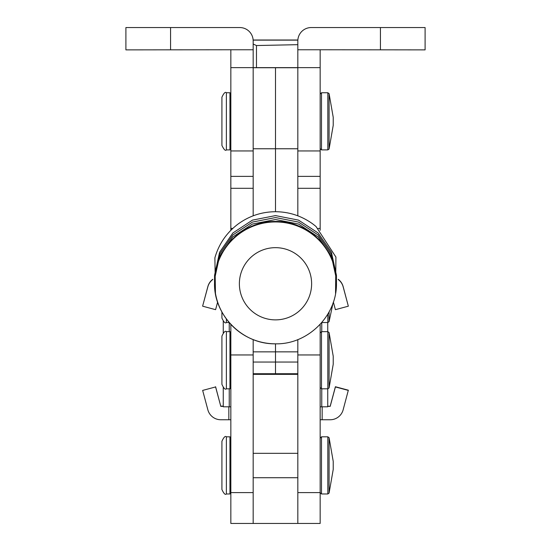 <?xml version="1.0" encoding="UTF-8"?>
<svg xmlns="http://www.w3.org/2000/svg" width="551" height="551" viewBox="0 0 551 551"><rect width="100%" height="100%" fill="white"/><g stroke="black" fill="none" stroke-linecap="round" stroke-linejoin="round"><path stroke-width="0.83" d="M338.218 279.515A13.396 13.396 0 0 1 343.142 286.782L348.342 306.191L335.407 309.662L333.362 302.044M348.342 306.191L343.142 286.568A13.396 13.396 180 0 0 338.238 279.316M212.762 279.316A13.396 13.396 180 0 0 207.858 286.568L202.658 305.984L207.858 286.782A13.396 13.396 0 0 1 212.782 279.515M217.638 302.044L215.593 309.662L202.658 306.191M215.455 293.366L214.89 257.82C218.912 243.79 226.792 232.419 238.528 223.72C249.617 215.813 261.939 211.818 275.5 211.715C289.061 211.818 301.383 215.82 312.472 223.72M312.465 223.727A62.862 62.835 0 0 1 316.067 226.557L335.924 257.069L335.552 293.359M221.915 373.061L221.915 336.124C223.802 332.012 225.29 330.524 226.378 331.654L226.378 388.813C225.29 389.95 223.802 388.462 221.915 384.35L221.915 373.061M297.829 44.672L256.47 45.54L253.171 44.032M256.47 67.628L256.47 45.54M297.864 40.016L253.136 40.016M253.15 40.127L297.85 40.127M223.251 406.356L220.799 406.356L215.593 386.947L202.658 390.411L207.858 409.82A13.396 13.396 0 0 0 220.799 419.752L230.841 419.752M228.844 406.824L228.844 419.752M202.658 390.411L215.593 386.947M220.799 406.356L215.593 386.733M223.251 406.142L220.799 406.142M327.749 406.356L330.201 406.356L327.749 406.142M320.159 419.752L330.201 419.752A13.396 13.396 0 0 0 343.142 409.82L348.342 390.198L335.407 386.733L330.201 406.142M322.156 406.824L322.156 419.752M330.201 406.356L335.407 386.947L348.342 390.411M221.915 134.155L221.915 97.21C223.83 93.078 225.325 91.59 226.378 92.747L226.378 149.906C225.449 151.132 223.961 149.645 221.915 145.443L221.915 134.155M230.841 406.831L223.251 406.796L223.251 387.539M223.251 332.935L223.251 321.247M320.159 406.831L327.749 406.796L327.749 388.813M327.749 331.654L327.749 322.528M253.171 339.588L253.171 523.45L253.171 477.717L297.829 477.717L297.829 523.45L297.829 339.588M297.829 453.315L253.171 453.315M221.915 489.378L221.915 441.282C223.802 437.17 225.29 435.683 226.378 436.819L226.378 493.978C225.29 495.115 223.802 493.627 221.915 489.508M425.096 27.55L425.096 49.879L320.159 49.762L320.159 67.628L297.829 67.628L297.829 40.946A13.396 13.396 0 0 1 311.225 27.55L425.096 27.55M318.223 228.445L320.159 228.445L320.159 230.311L320.159 67.628M320.159 188.311L297.829 188.311L297.829 67.628L253.171 67.628L253.171 188.311L230.841 188.311L230.841 230.318L230.841 228.445L232.784 228.445M230.841 67.628L230.841 49.762L125.904 49.879L125.904 27.55L239.775 27.55A13.396 13.396 0 0 1 253.171 40.946L253.171 67.628L230.841 67.628L230.841 188.311M229.209 322.528L226.378 322.528C225.29 323.664 223.802 322.177 221.915 318.058L221.915 311.928M320.159 324.36L320.159 523.45L230.841 523.45L230.841 324.36M297.829 67.739L275.5 67.739L275.5 211.715L275.5 148.763L253.171 148.763M297.829 351.855L275.5 351.855L275.5 343.824A60.954 60.934 0 0 1 214.546 282.877C213.478 314.318 241.806 344.43 275.5 343.824L275.5 374.356L253.171 374.356M253.171 188.311L253.171 215.813M297.829 188.311L297.829 215.813M253.171 67.739L275.5 67.739L275.5 148.763L297.829 148.763M253.171 351.855L275.5 351.855L275.5 374.356L297.829 374.356M214.546 282.422A60.954 60.934 0 0 1 275.5 221.488A60.954 60.934 0 0 1 336.454 282.422C337.295 249.844 308.071 220.627 275.5 221.468C241.813 220.855 213.485 250.967 214.546 282.422L214.546 282.877A60.954 60.934 0 0 1 275.5 221.943A60.954 60.934 0 0 1 336.454 282.877L336.454 282.422M275.5 319.876A36.125 36.111 0 0 1 239.375 283.772A36.125 36.111 0 0 1 275.5 247.661A36.125 36.111 0 0 1 311.625 283.772A36.125 36.111 0 0 1 275.5 319.876M333.224 364.252L329.085 387.932L329.085 332.542L333.224 356.215L333.224 364.252L333.224 356.215M329.085 387.932L327.824 388.813L327.824 331.654L321.495 331.654L320.159 332.997M327.824 388.813L321.495 388.813L321.495 331.654M230.841 387.925L229.953 388.813L229.953 331.654L230.841 332.549M333.224 125.346L329.085 149.025L329.085 93.636L333.224 117.308L333.224 125.346L333.224 117.308M329.085 149.025L327.824 149.906L327.824 92.747L321.495 92.747L320.159 94.09M327.824 149.906L321.495 149.906L321.495 92.747M230.841 149.011L229.953 149.906L229.953 92.747L230.841 93.642M229.237 406.824L229.237 388.813M229.237 331.654L229.237 322.562M321.763 406.824L321.763 388.813M321.763 331.654L321.763 322.562M333.224 469.418L329.085 493.09L329.085 437.701L333.224 461.38L333.224 469.418L333.224 461.38M329.085 493.09L327.824 493.978L327.824 436.819L321.495 436.819L320.159 438.155M327.824 493.978L321.495 493.978L321.495 436.819M230.841 493.083L229.953 493.978L229.953 436.819L230.841 437.708M380.438 49.879L380.438 27.55M297.829 49.762L320.159 49.762M320.159 176.382L297.829 176.382M320.159 150.946L297.829 150.946M230.841 49.762L253.171 49.762M253.171 150.946L230.841 150.946M253.171 176.382L230.841 176.382M170.562 27.55L170.562 49.879M333.045 302.981L329.085 321.639L329.085 311.928M329.085 321.639L327.824 322.528L327.824 314.139M226.378 322.528L226.378 318.967M320.159 354.954L297.829 354.954M320.159 492.608L297.829 492.608M253.171 354.954L230.841 354.954M253.171 492.608L230.841 492.608M297.829 362.041L253.171 362.041M297.829 373.723L253.171 373.723M336.454 281.561L336.441 279.157L331.433 256.229L318.141 236.902L298.525 224.03L275.5 219.512L252.475 224.03L232.859 236.902L219.567 256.229L214.559 279.157L214.546 281.561M275.5 343.824C308.071 344.664 337.295 315.447 336.454 282.877M336.454 279.577L336.441 277.201L331.433 254.28L318.141 234.946L298.525 222.074L275.5 217.555L252.475 222.074L232.859 234.946L219.567 254.28L214.559 277.201L214.546 279.577M336.454 277.621L336.441 275.245L331.433 252.324L318.141 232.99L298.525 220.118L275.5 215.599L252.475 220.118L232.859 232.99L219.567 252.324L214.559 275.245L214.546 277.621M329.085 332.542L327.824 331.654M321.495 388.813L320.159 387.477M229.953 331.654L226.378 331.654M229.953 388.813L226.378 388.813M329.085 93.636L327.824 92.747M321.495 149.906L320.159 148.57M229.953 92.747L226.378 92.747M229.953 149.906L226.378 149.906M329.085 437.701L327.824 436.819M321.495 493.978L320.159 492.635M229.953 493.978L226.378 493.978M229.953 436.819L226.378 436.819M327.824 322.528L321.791 322.528M320.159 228.417L318.196 228.417M232.804 228.417L230.841 228.417"/></g></svg>
